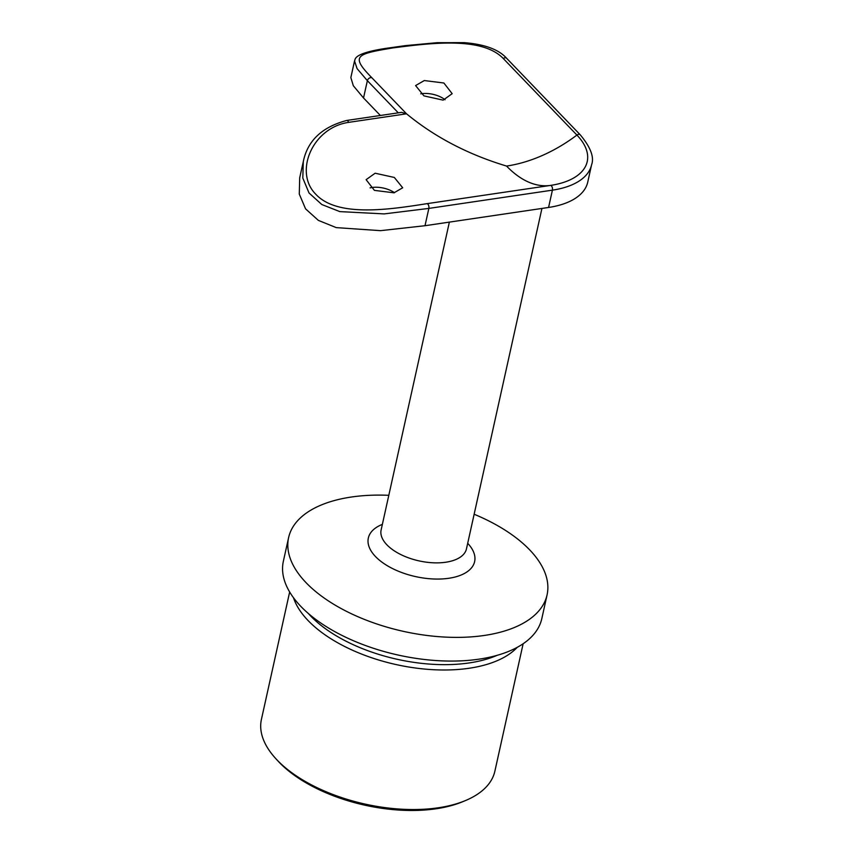 <?xml version="1.0" encoding="UTF-8"?>
<svg xmlns="http://www.w3.org/2000/svg" width="853" height="853" viewBox="0 0 853 853"><rect width="100%" height="100%" fill="white"/><g stroke="black" fill="none" stroke-linecap="round" stroke-linejoin="round"><path stroke-width="1.28" d="M465.365 800.604L462.507 801.788A116.445 58.676 -167.5 0 1 279.304 762.422A116.445 58.676 -167.5 0 1 277.822 760.844L275.732 758.562A119.569 60.254 12.5 0 0 277.246 760.172A119.569 60.254 12.5 0 0 465.365 800.604A119.569 60.254 12.5 0 0 494.889 771.144L523.134 643.759M289.657 591.993L261.423 719.388A119.569 60.254 12.5 0 0 275.732 758.562M370.085 187.873A18.734 9.436 -167.5 0 1 371.972 187.511A18.734 9.436 -167.5 0 1 394.534 192.714M375.139 173.223L394.321 177.456L402.691 187.777L393.979 192.81L374.403 190.368L366.118 179.674L375.139 173.223M420.753 93.819A18.734 9.436 -167.5 0 1 421.382 93.713A18.734 9.436 -167.5 0 1 445.042 99.748M443.133 100.132L452.165 93.681L443.88 82.997L424.304 80.555L415.592 85.577L423.952 95.888L443.133 100.132M388.797 495.316A132.375 66.705 12.5 0 0 288.613 537.593A132.375 66.705 12.5 0 0 306.131 582.748A132.375 66.705 12.5 0 0 445.341 637.095A132.375 66.705 12.5 0 0 547.072 594.893A132.375 66.705 12.5 0 0 529.553 549.737A132.375 66.705 12.5 0 0 474.14 514.242M288.613 537.593L283.356 561.285A132.375 66.705 12.5 0 0 300.885 606.44A132.375 66.705 12.5 0 0 440.084 660.787A132.375 66.705 12.5 0 0 541.826 618.585L547.072 594.893M308.349 613.499A117.693 59.305 12.5 0 0 310.727 616.069A117.693 59.305 12.5 0 0 497.107 655.349M293.496 597.74A119.569 60.254 12.5 0 0 308.178 620.643A119.569 60.254 12.5 0 0 417.096 668.23A119.569 60.254 12.5 0 0 517.238 647.342M398.298 112.841L367.366 80.672L357.098 68.635L354.528 60.958L350.85 77.57L353.323 85.737L363.527 97.978L380.374 115.486M299.702 177.84L299.286 194.079L305.577 208.857L318.35 220.383L336.274 227.623L380.491 230.662L425.007 225.714L548.575 207.46A82.73 41.69 12.5 0 0 587.749 182.115L591.577 164.81C594.402 157.272 590.628 147.27 580.243 134.817A3.124 2.154 -43.9 0 0 576.916 135.073A132.375 91.122 -43.9 0 1 506.565 166.068C468.116 154.489 434.774 137.077 406.54 113.812L401.582 112.351L346.755 120.454A3.124 1.631 81.6 0 1 348.61 122.374C312.209 127.705 293.795 172.306 315.738 194.185C337.468 217.814 390.663 209.337 426.831 203.686L550.388 185.432A77.772 39.185 12.5 0 0 576.916 135.073L503.291 58.526C481.934 36.199 429.4 43.258 393.02 47.896C355.989 54.112 350.135 55.626 372.025 77.922L406.54 113.812L348.61 122.374M591.577 164.81A82.73 41.69 -167.5 0 1 552.413 190.155L428.846 208.409L384.191 213.9L339.825 211.608L321.816 204.528L309.031 192.991L302.804 178.053L303.295 161.622L299.691 177.84M382.357 524.382A54.443 27.435 12.5 0 0 375.544 556.604A54.443 27.435 12.5 0 0 448.635 578.302A54.443 27.435 12.5 0 0 467.7 543.308M449.371 222.111L381.131 529.926A43.706 22.018 12.5 0 0 386.91 544.832A43.706 22.018 12.5 0 0 432.876 562.777A43.706 22.018 12.5 0 0 466.474 548.842L541.932 208.441M506.565 166.068A132.375 69.072 -98.4 0 0 550.388 185.432A3.124 1.631 -98.4 0 1 552.072 186.914A3.124 1.631 -98.4 0 1 552.413 190.155L548.575 207.46M363.527 97.978L367.366 80.672A3.124 2.154 136.1 0 1 369.328 78.113A3.124 2.154 136.1 0 1 372.025 77.922M425.007 225.714L428.846 208.409A3.124 1.631 -98.4 0 0 428.515 205.178A3.124 1.631 -98.4 0 0 426.831 203.686M503.291 58.526A3.124 2.154 -43.9 0 1 506.618 58.271L580.243 134.817M506.618 58.271C498.834 49.506 484.717 44.303 464.256 42.65L437.194 42.682L405.506 45.614L386.153 48.333C351.479 53.579 355.712 59.817 354.528 60.958L354.528 60.958M346.755 120.454C322.029 127.001 307.549 140.724 303.295 161.612"/></g></svg>

